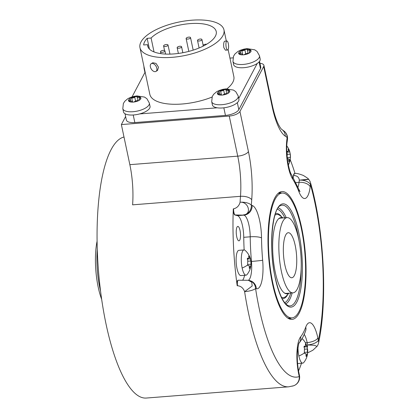 <?xml version="1.0" encoding="UTF-8"?>
<svg xmlns="http://www.w3.org/2000/svg" width="419" height="419" viewBox="0 0 419 419"><rect width="100%" height="100%" fill="white"/><g stroke="black" fill="none" stroke-linecap="round" stroke-linejoin="round"><path stroke-width="0.63" d="M226.229 47.467A4.52 1.299 85.5 0 0 227.617 50.018A4.52 1.299 85.5 0 0 228.297 43.56A4.52 1.299 85.5 0 0 226.909 41.01A4.52 1.299 85.5 0 0 226.229 47.467M226.909 41.01L224.71 41.182L224.249 41.622C223.594 43.057 223.463 45.069 223.846 47.656L225.422 50.191L227.617 50.018M228.13 49.562L233.844 76.583A42.932 16.985 168.1 0 1 232.833 82.229A42.932 16.985 -11.9 0 1 226.93 88.833M140.967 42.005A42.932 16.985 168.1 0 1 185.151 20.95A42.932 16.985 168.1 0 1 223.966 29.885A42.932 16.985 168.1 0 1 222.96 35.531A42.932 16.985 -11.9 0 1 178.777 56.586A42.932 16.985 -11.9 0 1 139.962 47.651A42.932 16.985 -11.9 0 1 140.967 42.005M139.962 47.651L149.834 94.348A42.932 16.985 -11.9 0 0 212.03 97.077M155.952 71.403L157.518 70.45L158.502 67.197L156.025 63.416L152.809 62.735L151.243 63.688A4.52 2.765 -121.4 0 0 150.374 66.867A4.52 2.765 -121.4 0 0 152.731 70.722A4.52 2.765 -121.4 0 0 155.952 71.403A4.52 2.765 -121.4 0 0 156.816 68.229A4.52 2.765 -121.4 0 0 154.464 64.369A4.52 2.765 -121.4 0 0 151.243 63.688M217.225 107.809A13.56 5.363 168.1 0 1 212.391 104.891L211.705 101.639A13.56 5.363 168.1 0 0 221.871 104.698A13.56 5.363 -11.9 0 0 238.233 96.03L238.919 99.282A13.56 5.363 -11.9 0 1 222.557 107.945A13.56 5.363 168.1 0 1 217.225 107.809L139.616 113.931A13.56 5.363 168.1 0 0 150.028 106.295L149.337 103.048L146.901 98.716L144.539 97.082L136.95 95.909L133.829 96.38L130.136 97.543L127.68 98.8L124.762 101.288L123.364 103.524L122.809 108.657L123.495 111.91A13.56 5.363 168.1 0 0 133.666 114.963A13.56 5.363 -11.9 0 0 139.616 113.931M145.246 72.639A13.56 5.363 168.1 0 1 145.021 72.319L132.069 96.847M232.985 57.869L229.937 58.11M243.821 67.689A13.56 5.363 168.1 0 1 233.65 64.631L232.964 61.384A13.56 5.363 168.1 0 0 243.135 64.442A13.56 5.363 -11.9 0 0 259.492 55.774L260.183 59.021A13.56 5.363 -11.9 0 1 257.219 63.463A13.56 5.363 168.1 0 1 243.821 67.689M238.746 98.444L257.219 63.463M133.226 114.995L134.829 122.568L225.448 115.414A11.297 4.473 168.1 0 0 238.82 109.678L260.492 68.637A11.297 4.473 168.1 0 0 260.759 67.15L259.529 61.342M240.93 53.904L240.558 52.134A2.215 0.875 -11.9 0 1 239.474 53.176A1.267 0.503 -11.9 0 0 238.856 53.768A1.267 0.503 -11.9 0 0 238.903 53.862A1.267 0.503 -11.9 0 0 240.16 54.004A2.215 0.875 -11.9 0 1 242.449 54.418A2.215 0.875 -11.9 0 1 242.46 54.491A1.267 0.503 -11.9 0 0 242.46 54.533A1.267 0.503 -11.9 0 0 243.413 54.816A1.267 0.503 -11.9 0 0 244.806 54.302A2.215 0.875 -11.9 0 1 247.839 53.396A1.267 0.503 -11.9 0 0 249.363 53.04A1.267 0.503 -11.9 0 0 249.703 52.585A1.267 0.503 -11.9 0 0 249.504 52.38L249.604 52.852M248.032 53.402L247.262 49.751A2.215 0.875 -11.9 0 1 247.252 49.672A1.267 0.503 -11.9 0 0 247.252 49.631A1.267 0.503 -11.9 0 0 246.299 49.348A1.267 0.503 -11.9 0 0 244.9 49.861A2.215 0.875 -11.9 0 1 241.873 50.767A1.267 0.503 -11.9 0 0 240.344 51.128A1.267 0.503 -11.9 0 0 240.008 51.579A1.267 0.503 -11.9 0 0 240.207 51.783A2.215 0.875 -11.9 0 1 240.558 52.134M249.363 53.04A6.327 2.504 -11.9 0 0 250.813 50.301A6.327 2.504 -11.9 0 0 246.299 49.348A6.327 2.504 168.1 0 0 240.344 51.128A6.327 2.504 168.1 0 0 238.903 53.862A6.327 2.504 168.1 0 0 243.413 54.816A6.327 2.504 -11.9 0 0 249.363 53.04L249.153 52.029A2.215 0.875 -11.9 0 1 250.237 50.992A1.267 0.503 -11.9 0 0 250.855 50.395A1.267 0.503 -11.9 0 0 250.813 50.301A1.267 0.503 -11.9 0 0 249.551 50.16L249.771 51.218M247.262 49.751A2.215 0.875 -11.9 0 0 249.551 50.16M249.153 52.029A2.215 0.875 -11.9 0 0 249.504 52.38M145.021 72.319A13.56 5.363 168.1 0 1 144.759 71.649L144.073 68.402A13.56 5.363 168.1 0 0 144.555 69.392M132.336 101.875L132.294 101.691A2.215 0.875 -11.9 0 1 132.304 101.765A1.267 0.503 -11.9 0 0 132.304 101.807A1.267 0.503 -11.9 0 0 133.258 102.095A1.267 0.503 -11.9 0 0 134.656 101.581A2.215 0.875 -11.9 0 1 137.683 100.67A1.267 0.503 -11.9 0 0 139.208 100.314A1.267 0.503 -11.9 0 0 139.548 99.858A1.267 0.503 -11.9 0 0 139.349 99.659L139.448 100.125M130.775 101.183L130.403 99.408A2.215 0.875 -11.9 0 1 129.319 100.45A1.267 0.503 -11.9 0 0 128.701 101.042A1.267 0.503 -11.9 0 0 128.748 101.136A1.267 0.503 -11.9 0 0 130.005 101.278A2.215 0.875 -11.9 0 1 132.294 101.691M137.877 100.675L137.107 97.025A2.215 0.875 -11.9 0 1 137.097 96.951A1.267 0.503 -11.9 0 0 137.097 96.904A1.267 0.503 -11.9 0 0 136.144 96.621A1.267 0.503 -11.9 0 0 134.75 97.135L135.573 101.031M139.213 100.309L138.998 99.303A2.215 0.875 -11.9 0 1 140.082 98.266A1.267 0.503 -11.9 0 0 140.7 97.669A1.267 0.503 -11.9 0 0 140.658 97.575A6.327 2.504 -11.9 0 1 139.208 100.314A6.327 2.504 -11.9 0 1 133.258 102.095A6.327 2.504 168.1 0 1 128.748 101.136A6.327 2.504 168.1 0 1 130.194 98.402A1.267 0.503 -11.9 0 1 131.718 98.041A2.215 0.875 -11.9 0 0 134.75 97.135M130.403 99.408A2.215 0.875 -11.9 0 0 130.052 99.057A1.267 0.503 -11.9 0 1 129.853 98.853A1.267 0.503 -11.9 0 1 130.194 98.402A6.327 2.504 168.1 0 1 136.144 96.621A6.327 2.504 -11.9 0 1 140.658 97.575A1.267 0.503 -11.9 0 0 139.396 97.433L139.621 98.496M137.107 97.025A2.215 0.875 -11.9 0 0 139.396 97.433M138.998 99.303A2.215 0.875 -11.9 0 0 139.349 99.659M134.829 122.568A11.297 4.473 168.1 0 1 126.355 120.023L125.035 113.764M239.946 111.459L248.425 151.563A9.04 3.577 168.1 0 1 237.73 156.151A45.194 12.989 -94.5 0 1 240.48 196.322L132.598 204.839A45.194 12.989 85.5 0 0 129.848 164.667L121.369 124.569L229.251 116.053A9.04 3.577 -11.9 0 0 239.946 111.459L263.682 66.516A9.04 3.577 -11.9 0 0 263.891 65.327A9.04 3.577 -11.9 0 0 259.942 63.29M121.369 124.569L125.616 116.524M248.425 151.563A54.229 15.582 -94.5 0 1 251.725 199.769A122.018 35.065 85.5 0 0 251.353 205.279L252.118 205.472A27.115 7.793 -94.5 0 1 261.529 237.966A85.869 24.674 85.5 0 0 262.661 260.251A27.115 7.793 -94.5 0 1 256.334 288.722L255.574 288.529A9.04 2.163 171.2 0 1 244.612 291.661A131.058 37.663 85.5 0 0 288.707 386.81L146.299 398.05A131.058 37.663 -94.5 0 1 142.591 397.715A131.058 37.663 -94.5 0 1 98.182 266.908A131.058 37.663 -94.5 0 1 123.998 137.008M290.199 159.644A131.058 37.663 -94.5 0 1 295.034 173.508M301.491 363.242A131.058 37.663 -94.5 0 1 298.538 370.883M244.612 291.661C243.266 288.005 240.894 286.036 237.505 285.737A4.52 1.299 -94.5 0 1 238.343 280.227L248.352 280.285L251.74 282.254L252.175 286.004L244.612 291.661M238.343 280.227L238.044 280.253A4.52 1.299 -94.5 0 0 237.201 285.763A131.058 37.663 -94.5 0 1 233.304 208.845A4.52 1.299 -94.5 0 0 234.865 214.989L237.468 215.654A18.075 5.196 85.5 0 1 243.743 237.311A94.904 27.272 -94.5 0 0 244.146 249.928M251.725 199.769A9.04 4.138 -175.6 0 0 240.48 196.322A131.058 37.663 85.5 0 0 240.082 202.241A9.04 3.75 -176.7 0 1 251.353 205.279A9.04 8.616 104.3 0 1 243.177 214.947C252.217 214.528 248.587 201.387 240.082 202.241C239.102 205.829 236.945 208.023 233.608 208.819L233.304 208.845M280.431 308.29A64.117 18.426 -94.5 0 1 267.971 239.794A64.117 18.426 -94.5 0 1 280.515 191.881A64.117 18.426 -94.5 0 1 293.609 202.66A64.117 18.426 -94.5 0 1 306.001 276.084A64.117 18.426 -94.5 0 1 290.571 319.304A64.117 18.426 -94.5 0 1 280.431 308.29M256.334 288.722A9.04 8.616 -75.7 0 0 249.939 280.646L249.179 280.452A9.04 8.616 -75.7 0 1 255.574 288.529A122.018 35.065 85.5 0 0 299.239 376.561L298.742 374.225A27.115 7.793 -94.5 0 1 300.638 336.813A85.869 24.674 85.5 0 0 305.755 327.119A27.115 7.793 -94.5 0 1 317.864 338.018L318.356 340.354A122.018 35.065 85.5 0 0 310.469 184.585L310.201 186.727A27.115 7.793 -94.5 0 1 298.894 191.645A85.869 24.674 85.5 0 0 292.645 179.049A27.115 7.793 -94.5 0 1 286.863 139.679L287.13 137.537A9.04 8.343 -50.5 0 0 284.255 131.247L281.673 129.33C280.882 128.748 279.735 126.988 278.221 124.05C276.016 119.483 274.068 113.271 272.376 105.426L263.891 65.327M293.494 175.519A4.52 1.299 -94.5 0 1 294.395 173.55L294.693 173.529A4.52 1.299 -94.5 0 1 294.698 173.529A4.52 1.299 -94.5 0 0 293.792 175.493L293.494 175.519L293.242 177.52M294.693 173.529C295.772 173.047 298.621 173.67 303.241 175.404C306.923 177.635 308.709 178.929 308.604 179.274A9.04 9.04 0 0 1 310.542 182.831A9.04 4.881 -15.6 0 1 310.469 184.585A9.04 5.038 -172.9 0 0 299.318 180.186C308.342 179.096 312.328 178.986 303.576 180.013M310.201 186.727A9.04 5.038 -172.9 0 0 299.051 182.328L299.318 180.186C299.009 177.258 297.171 175.692 293.792 175.493M318.576 342.883A9.04 9.04 0 0 1 317.005 346.398L314.449 345.287L307.666 344.947A9.04 3.577 168.1 0 0 318.356 340.354A9.04 6.18 11.8 0 1 318.576 342.883L318.576 342.883C327.763 300.811 324.138 230.277 310.542 182.831M317.864 338.018A9.04 3.577 168.1 0 1 307.169 342.611L307.666 344.947L307.263 347.587M288.707 386.81L293.593 385.773A9.04 9.04 0 0 0 299.449 375.372A9.04 3.577 -11.9 0 1 299.239 376.561A9.04 8.631 70.7 0 1 293.593 385.773L293.593 385.773A9.04 8.631 70.7 0 1 291.514 386.208M242.763 280.039A18.075 5.196 85.5 0 0 244.56 275.278M239.123 227.669A7.233 2.079 85.5 0 0 237.809 226.417A7.233 2.079 85.5 0 0 236.232 231.581A7.233 2.079 85.5 0 0 237.636 239.584A7.233 2.079 85.5 0 0 238.945 240.836A7.233 2.079 85.5 0 0 240.522 235.677A7.233 2.079 85.5 0 0 239.123 227.669M248.032 265.609L248.383 265.625C249.143 265.431 249.441 266.034 249.284 267.437L249.446 268.521L250.813 266.049A17.472 17.472 0 0 1 247.032 274.555A12.654 3.635 -94.5 0 1 246.037 275.163L240.857 275.571A12.654 3.635 -94.5 0 1 236.976 268.427A12.654 3.635 -94.5 0 1 238.867 250.342L244.047 249.928A12.654 3.635 -94.5 0 1 245.125 250.373A17.472 17.472 0 0 1 250.379 258.801L250.881 261.351A17.472 17.472 0 0 1 250.997 264.096L250.74 266.227L249.263 266.175M252.118 205.472A9.04 8.616 104.3 0 1 243.942 215.141L235.164 214.963A4.52 1.299 -94.5 0 1 233.608 208.819M100.57 291.179A42.932 12.34 -94.5 0 1 97.276 249.467M101.681 299.36A40.674 11.69 -94.5 0 1 97.088 241.218M288.901 232.765A22.595 6.495 85.5 0 0 288.262 232.707A22.595 6.495 85.5 0 0 283.49 254.647A22.595 6.495 85.5 0 0 291.179 277.703A22.595 6.495 85.5 0 0 291.818 277.76A22.595 6.495 85.5 0 0 296.594 255.826A22.595 6.495 85.5 0 0 288.901 232.765M287.073 217.618A37.736 10.842 -94.5 0 0 279.096 254.249A37.736 10.842 -94.5 0 0 291.943 292.761A37.736 10.842 85.5 0 0 293.012 292.855A37.736 10.842 85.5 0 0 300.983 256.219A37.736 10.842 85.5 0 0 288.141 217.712A37.736 10.842 -94.5 0 0 287.073 217.618L280.353 218.147A37.736 10.842 -94.5 0 0 278.452 218.917M293.012 292.855L286.292 293.384A37.736 10.842 -94.5 0 1 285.224 293.29A37.736 10.842 -94.5 0 1 284.297 292.923M282.788 217.953A38.234 10.988 85.5 0 0 278.755 218.629A38.234 10.988 85.5 0 0 275.267 272.245A38.234 10.988 -94.5 0 0 284.642 293.159A38.234 10.988 -94.5 0 0 288.728 293.19M301.319 228.397A62.62 17.996 85.5 0 0 282.092 193.049A62.62 17.996 85.5 0 0 272.722 282.553A62.62 17.996 -94.5 0 0 291.949 317.895A62.62 17.996 -94.5 0 0 301.319 228.397M282.092 193.049L278.855 193.306A62.62 17.996 85.5 0 0 278.069 193.431M291.949 317.895L288.712 318.152A62.62 17.996 -94.5 0 1 287.916 318.152M290.231 318.031A63.269 18.179 -94.5 0 1 288.806 318.676M278.865 192.777A63.269 18.179 -94.5 0 1 280.374 193.185M279.064 192.635A63.269 18.179 -94.5 0 1 281.668 193.086M291.524 317.932A63.269 18.179 -94.5 0 1 289.021 318.78M246.037 275.163A12.654 3.635 -94.5 0 1 242.151 268.019A12.654 3.635 -94.5 0 1 244.047 249.928M248.21 261.199L250.829 260.995L250.991 264.195L247.603 264.468M247.734 258.109L248.006 258.183C247.194 258.172 247.11 258.848 247.755 260.209L247.645 264.96L248.252 265.656M247.325 259.062L250.353 258.827L248.734 255.93L248.745 256.789C249.038 258.062 248.792 258.528 248.006 258.183L248.457 258.314L247.393 258.397M305.97 354.16L307.446 354.207L306.148 356.501L305.99 355.417C306.148 354.013 305.849 353.411 305.09 353.61L304.351 352.945L304.461 348.194C303.817 346.827 303.901 346.152 304.713 346.162C305.498 346.513 305.744 346.047 305.451 344.769L305.441 343.915L306.169 344.957L307.237 347.471L307.52 354.029A17.472 17.472 0 0 1 303.738 362.535A12.654 3.635 -94.5 0 1 302.743 363.142A12.654 3.635 -94.5 0 1 298.857 355.998A12.654 3.635 -94.5 0 1 297.988 347.22M304.917 349.184L307.536 348.98L307.588 349.336A17.472 17.472 0 0 1 307.703 352.08L304.309 352.447M304.44 346.089L305.158 346.293L304.1 346.377M304.026 347.047L307.085 346.78A17.472 17.472 0 0 0 302.109 338.61M286.816 151.636L287.46 151.332C288.246 151.683 288.492 151.217 288.199 149.939L288.188 149.085L289.817 151.935L290.336 154.506A17.472 17.472 0 0 1 290.451 157.251L290.194 159.377L288.717 159.33M287.664 154.354L290.283 154.15L290.446 157.35L287.225 157.607M288.34 164.96A17.472 17.472 0 0 0 290.267 159.199L288.901 161.671L288.738 160.587C288.895 159.183 288.597 158.581 287.837 158.78L287.34 158.649M287.486 158.764L288.068 158.717L287.57 158.801M287.167 156.994L287.209 153.364L286.853 152.621M286.957 151.374L287.911 151.463L286.847 151.547M286.837 152.212L289.833 151.95A17.472 17.472 0 0 0 286.837 145.953M221.227 94.856L221.19 94.673A2.215 0.875 -11.9 0 1 221.195 94.746A1.267 0.503 -11.9 0 0 221.201 94.788A1.267 0.503 -11.9 0 0 222.149 95.076A1.267 0.503 -11.9 0 0 223.547 94.563A2.215 0.875 -11.9 0 1 226.579 93.657A1.267 0.503 -11.9 0 0 228.104 93.296A1.267 0.503 -11.9 0 0 228.439 92.84A1.267 0.503 -11.9 0 0 228.24 92.641L228.339 93.107M219.671 94.165L219.294 92.39A2.215 0.875 -11.9 0 1 218.21 93.432A1.267 0.503 -11.9 0 0 217.592 94.024A1.267 0.503 -11.9 0 0 217.639 94.118A1.267 0.503 -11.9 0 0 218.901 94.259A2.215 0.875 -11.9 0 1 221.19 94.673M226.773 93.657L225.998 90.006A2.215 0.875 -11.9 0 1 225.993 89.933A1.267 0.503 -11.9 0 0 225.988 89.891A1.267 0.503 -11.9 0 0 225.04 89.603A1.267 0.503 -11.9 0 0 223.641 90.116L224.464 94.013M228.109 93.29L227.894 92.285A2.215 0.875 -11.9 0 1 228.978 91.248A1.267 0.503 -11.9 0 0 229.596 90.651A1.267 0.503 -11.9 0 0 229.549 90.562A6.327 2.504 -11.9 0 1 228.104 93.296A6.327 2.504 -11.9 0 1 222.149 95.076A6.327 2.504 168.1 0 1 217.639 94.118A6.327 2.504 168.1 0 1 219.085 91.384A1.267 0.503 -11.9 0 1 220.609 91.023A2.215 0.875 -11.9 0 0 223.641 90.116M219.294 92.39A2.215 0.875 -11.9 0 0 218.948 92.039A1.267 0.503 -11.9 0 1 218.749 91.84A1.267 0.503 -11.9 0 1 219.085 91.384A6.327 2.504 168.1 0 1 225.04 89.603A6.327 2.504 -11.9 0 1 229.549 90.562A1.267 0.503 -11.9 0 0 228.287 90.415L228.512 91.478M225.998 90.006A2.215 0.875 -11.9 0 0 228.287 90.415M227.894 92.285A2.215 0.875 -11.9 0 0 228.24 92.641M147.582 44.665L143.644 44.974A39.056 15.456 168.1 0 1 147.153 38.333L151.091 38.019A35.023 13.858 168.1 0 1 188.33 23.768A35.023 13.858 168.1 0 1 216.23 31.519A35.023 13.858 168.1 0 1 184.831 52.328A35.023 13.858 168.1 0 1 147.698 46.017A35.023 13.858 168.1 0 1 147.582 44.665L148.137 47.295M149.431 49.102L147.153 38.333M151.091 38.019L154.035 51.951M166.327 44.514A2.257 0.896 -11.9 0 0 163.599 45.959A2.257 0.896 -11.9 0 0 165.296 46.467A2.257 0.896 -11.9 0 0 168.019 45.022A2.257 0.896 -11.9 0 0 166.327 44.514M163.232 50.374A2.257 0.896 -11.9 0 0 160.503 51.82A2.257 0.896 -11.9 0 0 162.2 52.333A2.257 0.896 -11.9 0 0 164.924 50.888A2.257 0.896 -11.9 0 0 163.232 50.374M179.882 46.252A2.257 0.896 -11.9 0 0 177.153 47.698A2.257 0.896 -11.9 0 0 178.85 48.206A2.257 0.896 -11.9 0 0 181.579 46.76A2.257 0.896 -11.9 0 0 179.882 46.252M188.843 37.118A2.257 0.896 -11.9 0 0 186.115 38.564A2.257 0.896 -11.9 0 0 187.812 39.072A2.257 0.896 -11.9 0 0 190.535 37.626A2.257 0.896 -11.9 0 0 188.843 37.118M206.64 44.231A2.257 0.896 -11.9 0 0 205.771 44.21A2.257 0.896 -11.9 0 0 203.047 45.655A2.257 0.896 -11.9 0 0 203.393 46.011M200.24 39.03A2.257 0.896 -11.9 0 0 197.511 40.47A2.257 0.896 -11.9 0 0 199.208 40.983A2.257 0.896 -11.9 0 0 201.932 39.538A2.257 0.896 -11.9 0 0 200.24 39.03M223.846 107.819L225.448 115.414M237.332 102.639L238.82 109.678M259.068 61.907L260.492 68.637M239.474 53.176L239.663 54.061M241.873 50.767L242.716 54.758M244.9 49.861L245.728 53.758M149.337 103.048A13.56 5.363 -11.9 0 1 132.98 111.716A13.56 5.363 168.1 0 1 122.809 108.657M129.319 100.45L129.508 101.335M131.718 98.041L132.561 102.032M286.863 139.679A9.04 5.038 7.1 0 1 287.204 141.481L287.471 139.338A9.04 5.038 7.1 0 0 287.13 137.537A122.018 35.065 85.5 0 0 285.308 136.18A54.229 15.582 -94.5 0 1 272.161 106.615L263.682 66.516M272.161 106.615A9.04 3.577 -11.9 0 0 272.376 105.426M237.201 285.763L237.505 285.737M229.251 116.053L237.73 156.151L129.848 164.667M285.308 136.18A9.04 8.448 -56.5 0 0 281.668 129.324M297.956 187.251A18.075 5.196 -94.5 0 0 299.051 182.328L295.882 182.579M298.742 374.225A9.04 3.577 -11.9 0 0 298.957 373.036C297.506 365.86 297.008 358.737 297.464 351.677C298.412 345.005 298.983 342.108 299.171 342.988L299.04 343.166C301.696 339.799 303.88 335.719 305.603 330.931L305.765 330.429M237.468 215.654L243.942 215.141A18.075 5.196 -94.5 0 1 250.216 236.803A94.904 27.272 85.5 0 0 251.463 261.435A18.075 5.196 -94.5 0 1 248.367 280.285A9.04 9.04 0 0 1 249.179 280.452A9.04 8.616 -75.7 0 0 248.65 280.337M235.164 214.963L234.865 214.989M261.529 237.966A9.04 1.964 179.3 0 0 250.216 236.803L243.743 237.311M262.661 260.251A9.04 0.288 174.9 0 1 251.463 261.435L250.897 261.482M281.369 297.134A41.675 11.978 85.5 0 0 286.36 295.945L288.932 293.174M282.097 298.574A42.707 12.271 85.5 0 0 287.837 294.353M284.789 217.796A47.096 13.534 85.5 0 0 277.326 209.228M284.705 302.67A47.096 13.534 85.5 0 0 290.728 293.033M281.725 216.948A42.707 12.271 85.5 0 0 275.398 213.68M286.235 217.681A48.368 13.9 85.5 0 0 278.158 207.903M301.172 268.6A50.516 14.518 -94.5 0 1 288.539 305.723C283.689 304.058 279.253 294.714 275.225 277.692C268.244 248.205 272.58 207.337 280.636 205.609A50.516 14.518 -94.5 0 1 297.705 233.697A50.516 14.518 -94.5 0 1 298.941 240.291M275.194 277.87A51.794 14.885 -94.5 0 1 277.179 208.94A51.794 14.885 -94.5 0 1 298.847 233.079A51.794 14.885 -94.5 0 1 296.861 302.01A51.794 14.885 -94.5 0 1 275.194 277.87M285.737 303.843A48.368 13.9 85.5 0 0 292.174 292.923M282.993 217.938L280.018 215.607A41.675 11.978 85.5 0 0 274.906 215.219M247.645 264.96A17.472 6.913 168.1 0 1 242.151 268.019M250.007 267.621L249.253 267.678M248.383 265.625L248.116 265.646M248.006 258.183L247.503 258.219M249.467 256.973L248.802 257.025M300.638 336.813A9.04 8.286 38.9 0 1 299.15 343.03M305.755 327.119A9.04 7.348 20.3 0 1 305.603 330.931M304.231 334.346A18.075 5.196 -94.5 0 1 307.169 342.611L305.404 342.747M304.351 352.945A17.472 6.913 168.1 0 1 298.857 355.998M306.708 355.6L305.954 355.663M305.09 353.61L304.823 353.631M304.713 346.162L304.21 346.204M306.169 344.957L305.509 345.005M298.894 191.645A9.04 6.322 -21.6 0 0 298.668 189L291.614 174.833A9.04 7.636 -32.8 0 1 292.645 179.049M289.461 160.77L288.707 160.833M288.921 150.128L288.256 150.18M218.21 93.432L218.399 94.317M220.609 91.023L221.452 95.013M226.328 41.052L223.966 29.885M259.492 55.774L257.057 51.443L254.694 49.809L247.105 48.635L243.984 49.107L240.291 50.27L237.835 51.527L234.918 54.009L233.519 56.246L232.964 61.384M287.471 139.338A9.04 9.04 0 0 0 284.255 131.247M317.005 346.398L312.815 350.263L307.651 352.871M299.449 375.372L298.957 373.036M302.743 363.142L297.59 363.551M300.009 191.661L298.668 189M287.204 141.481C285.407 151.977 288.864 171.701 291.614 174.833M143.9 66.296L144.073 68.402M238.233 96.03L235.797 91.698L233.435 90.064L225.846 88.891L222.719 89.362L219.027 90.525L216.576 91.782L213.659 94.27L212.26 96.506L211.705 101.639M164.567 50.521L163.599 45.959M169.946 54.124L168.019 45.022M160.891 53.653L160.503 51.82M165.599 54.082L164.924 50.888M178.368 53.443L177.153 47.698M182.836 52.726L181.579 46.76M188.828 51.385L186.115 38.564M193.18 50.123L190.535 37.626M203.147 46.132L203.047 45.655M199.098 47.97L197.511 40.47M203.147 45.278L201.932 39.538"/></g></svg>
